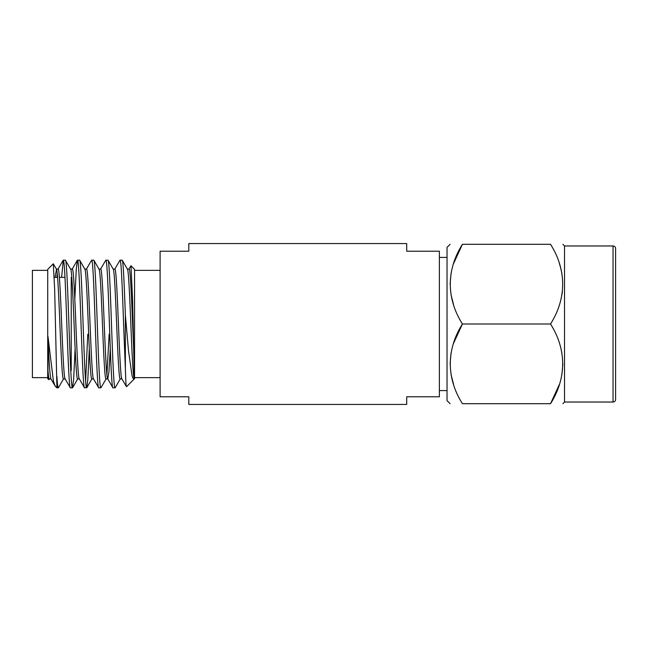 <?xml version="1.0" encoding="UTF-8"?>
<svg xmlns="http://www.w3.org/2000/svg" width="648" height="648" viewBox="0 0 648 648"><rect width="100%" height="100%" fill="white"/><g stroke="black" fill="none" stroke-linecap="round" stroke-linejoin="round"><path stroke-width="0.97" d="M439.376 390.582L447.031 390.582M439.376 257.418L447.031 257.418M406.725 243.559L406.725 251.221L439.376 251.221L439.376 396.779L406.725 396.779L406.725 404.441L188.811 404.441L188.811 396.779L160.105 396.779L160.105 251.221L188.811 251.221L188.811 243.559L406.725 243.559M134.565 377.638L160.105 377.638M134.565 270.362L160.105 270.362M134.565 269.341L134.565 378.659L126.49 386.726C125.858 385.382 125.85 381.348 125.364 368.809L125.364 314.96L128.523 350.933L131.917 374.957C132.443 377.768 133.237 379.08 134.306 378.886L132.621 300.235L130.985 265.769L134.565 269.341M121.8 378.764L126.49 386.726M47.976 370.454L47.976 336.482L53.436 381.291L55.202 386.127L56.919 387.852L54.659 289.146L53.282 263.793L47.725 269.341L47.725 378.659L48.778 379.712L47.976 370.454C48.349 375.921 48.77 378.74 49.24 378.91L50.941 378.91M47.976 336.482C49.029 363.188 50.042 377.33 51.03 378.91M55.088 277.36L56.514 269.236L53.282 263.793M65.221 378.91C64.039 379.874 62.856 353.144 61.673 324C60.491 294.856 59.308 268.126 58.126 269.09L56.336 269.09C57.518 268.126 58.701 294.856 59.883 324C61.066 353.144 62.248 379.874 63.431 378.91L65.132 378.91M79.323 378.91L77.622 378.91C76.44 379.874 75.257 353.144 74.075 324C72.892 294.856 71.709 268.126 70.527 269.09L65.367 260.148C66.55 259.03 67.732 290.118 68.915 324C70.089 357.882 71.28 388.97 72.463 387.852L73.645 379.299L75.119 348.721M70.616 269.09L72.317 269.09C73.499 268.126 74.682 294.856 75.865 324C77.039 353.144 78.222 379.874 79.412 378.91L84.418 387.723L86.8 387.723L87.828 379.299L89.311 348.721M84.718 269.09C85.901 268.126 87.083 294.856 88.266 324C89.44 353.144 90.623 379.874 91.814 378.91L93.506 378.91M84.807 269.09L86.5 269.09C87.683 268.126 88.873 294.856 90.048 324C91.23 353.144 92.413 379.874 93.596 378.91M98.901 269.09C100.092 268.126 101.274 294.856 102.449 324C103.631 353.144 104.814 379.874 105.997 378.91L107.698 378.91M98.99 269.09L100.691 269.09C101.874 268.126 103.056 294.856 104.239 324C105.422 353.144 106.604 379.874 107.787 378.91L108.969 371.555L110.282 348.721M100.513 269.236L105.851 260.148C107.033 259.03 108.216 290.118 109.399 324C110.581 357.882 111.764 388.97 112.946 387.852L107.787 378.91M113.092 269.09C114.275 268.126 115.457 294.856 116.64 324C117.823 353.144 119.005 379.874 120.188 378.91L121.889 378.91M113.181 269.09L114.882 269.09C116.065 268.126 117.248 294.856 118.43 324C119.613 353.144 120.795 379.874 121.978 378.91M56.878 277.36L57.235 273.164M106.896 374.836L109.148 334.214M134.306 378.886C133.164 378.983 131.981 352.536 130.831 324C129.649 294.856 128.466 268.126 127.283 269.09L129.073 269.09C130.839 266.83 132.484 328.228 134.306 360.993M54.27 277.36L57.583 277.36M59.373 277.36L64.962 277.36M70.786 370.64L71.223 370.64L71.223 277.36M47.725 270.362L32.4 270.362L32.4 377.638L47.725 377.638M50.852 378.764L55.202 386.127M56.919 387.852L58.425 387.723L63.609 378.764M56.919 376.537C57.316 383.835 57.769 387.609 58.271 387.852M61.609 277.36L63.285 260.148C64.468 259.03 65.651 290.118 66.833 324C68.016 357.882 69.198 388.97 70.381 387.852L72.463 387.852M65.043 378.764L70.381 387.852M63.285 260.148L65.367 260.148M74.812 299.279L76.294 268.701L77.477 260.148C78.659 259.03 79.842 290.118 81.024 324C82.199 357.882 83.39 388.97 84.572 387.852M77.477 260.148L79.704 260.277L84.888 269.236M79.55 260.148C80.741 259.03 81.923 290.118 83.098 324C84.281 357.882 85.463 388.97 86.646 387.852M86.33 269.236L91.668 260.148C92.85 259.03 94.033 290.118 95.207 324C96.39 357.882 97.573 388.97 98.755 387.852L100.991 387.723L106.175 378.764M93.425 378.764L98.755 387.852M91.668 260.148L93.895 260.277L99.079 269.236M93.741 260.148C94.924 259.03 96.107 290.118 97.289 324C98.472 357.882 99.654 388.97 100.837 387.852M112.946 387.852L115.174 387.723L120.366 378.764M105.851 260.148L108.086 260.277L113.27 269.236M107.933 260.148C109.115 259.03 110.298 290.118 111.48 324C112.663 357.882 113.846 388.97 115.028 387.852M85.609 381.348L87.772 334.214M114.704 269.236L120.042 260.148L122.269 260.277L127.462 269.236M120.042 260.148C121.225 259.03 122.407 290.118 123.59 324L125.364 368.809M122.124 260.148C123.242 259.629 124.197 283.824 125.364 314.96M462.429 244.312C446.407 269.6 446.124 298.291 462.429 324C446.407 349.288 446.124 377.978 462.429 403.688C446.261 403.688 446.261 403.688 462.429 403.688C446.261 403.688 446.261 403.688 462.429 403.688L550.533 403.688C566.555 378.4 566.838 349.709 550.533 324C566.555 298.712 566.838 270.022 550.533 244.312C566.7 244.312 566.7 244.312 550.533 244.312C566.7 244.312 566.7 244.312 550.533 244.312L462.429 244.312C446.261 244.312 446.261 244.312 462.429 244.312C446.261 244.312 446.261 244.312 462.429 244.312L453.543 263.647M453.543 304.673L451.049 294.816M450.101 284.156L451.04 273.529M450.101 244.312L447.031 247.382L447.031 400.618L450.101 403.688M559.41 263.647L560.447 267.049M560.528 267.349L561.913 273.497M562.391 291.6L561.913 294.783M613.049 245.973L564.521 245.973L564.521 402.027L613.049 402.027A2.551 2.551 0 0 0 615.6 399.468L615.6 248.532A2.551 2.551 0 0 0 613.049 245.973L613.049 402.027M550.533 324L462.429 324L453.543 343.327M550.533 403.688C566.7 403.688 566.7 403.688 550.533 403.688C566.7 403.688 566.7 403.688 550.533 403.688L559.41 384.353M453.543 384.353L451.049 374.504M450.101 363.844L451.04 353.217M561.095 349.256L561.913 353.184M562.861 363.844L561.913 374.471M63.131 260.277L57.947 269.236M72.139 269.236L77.323 260.277M128.895 269.236L130.856 265.85M48.916 379.631L49.418 378.764M72.608 387.723L77.792 378.764M86.8 387.723L91.984 378.764M564.521 245.973L562.861 244.312M564.521 402.027L562.861 403.688"/></g></svg>
